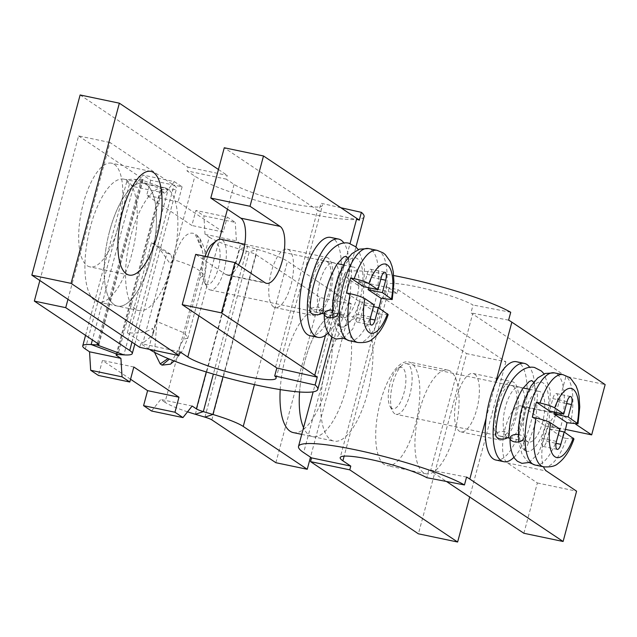 <?xml version="1.0" encoding="UTF-8"?>
<svg xmlns="http://www.w3.org/2000/svg" width="637" height="637" viewBox="0 0 637 637"><rect width="100%" height="100%" fill="white"/><g stroke="black" fill="none" stroke-linecap="round" stroke-linejoin="round"><path stroke-width="0.48" stroke-dasharray="3.19 2.39" d="M114.238 304.709A62.776 23.29 -78.2 0 1 108.545 235.332A62.776 23.29 -78.2 0 1 143.19 183.209A62.776 23.29 -78.2 0 1 146.422 184.587A62.776 23.29 -78.2 0 1 152.108 253.964A62.776 23.29 -78.2 0 1 117.471 306.094A62.776 23.29 -78.2 0 1 114.238 304.709M135.633 309.184A62.776 23.29 -78.2 0 1 129.94 239.807A62.776 23.29 -78.2 0 1 164.585 187.684A62.776 23.29 -78.2 0 1 167.818 189.07A62.776 23.29 -78.2 0 1 175.685 247.785A62.776 23.29 -78.2 0 1 167.786 277.254A62.776 23.29 -78.2 0 1 138.866 310.569A62.776 23.29 -78.2 0 1 135.633 309.184M364.053 216.707A90.239 12.406 15 0 1 306.564 213.204A90.239 12.406 15 0 1 194.874 176.186L186.983 170.907L187.995 167.157L227.218 175.366L226.215 179.116L186.983 170.907M340.859 207.734L320.976 203.267A47.082 6.474 15 0 1 322.362 205.536A47.082 6.474 15 0 1 292.375 203.713A47.082 6.474 15 0 1 234.097 184.396L226.215 179.116M114.341 164.354A52.967 19.651 -78.2 0 1 119.135 222.886A52.967 19.651 -78.2 0 1 89.913 266.871A52.967 19.651 -78.2 0 1 87.181 265.701A52.967 19.651 -78.2 0 1 82.38 207.16A52.967 19.651 -78.2 0 1 111.61 163.183A52.967 19.651 -78.2 0 1 114.341 164.354M328.047 258.041A29.82 11.06 101.8 0 0 326.51 257.38A29.82 11.06 101.8 0 0 310.06 282.143A29.82 11.06 101.8 0 0 312.759 315.1A29.82 11.06 101.8 0 0 314.296 315.753A29.82 11.06 101.8 0 0 330.754 290.998A29.82 11.06 101.8 0 0 328.047 258.041M273.536 306.883A29.82 11.06 -78.2 0 1 270.836 273.934A29.82 11.06 -78.2 0 1 287.287 249.171A29.82 11.06 -78.2 0 1 288.824 249.831A29.82 11.06 -78.2 0 1 291.523 282.788A29.82 11.06 -78.2 0 1 275.073 307.544A29.82 11.06 -78.2 0 1 273.536 306.883M238.477 264.944A29.421 10.917 -78.2 0 1 227.282 275.128A29.421 10.917 -78.2 0 1 225.769 274.483L195.702 254.362M275.526 367.095L317.568 210.186L224.272 147.76M139.71 347.332L140.721 343.574L148.604 348.853A90.239 12.406 -165 0 0 149.369 349.355M179.945 351.791L140.721 343.574M80.127 94.977L187.995 167.157M218.443 169.498L227.218 175.366M359.276 220.235L318.858 211.15L320.976 203.267M317.568 210.186A47.082 6.474 15 0 1 318.858 211.15M148.604 348.853L194.874 176.186M341.504 315.124A62.776 23.29 -78.2 0 1 347.189 384.501A62.776 23.29 -78.2 0 1 312.552 436.624A62.776 23.29 -78.2 0 1 309.319 435.246A62.776 23.29 -78.2 0 1 303.546 427.642A62.776 23.29 101.8 0 0 312.552 436.624A62.776 23.29 101.8 0 0 346.058 389A62.776 23.29 101.8 0 0 338.271 313.738A62.776 23.29 -78.2 0 1 341.504 315.124M362.899 319.607A62.776 23.29 -78.2 0 1 368.592 388.984A62.776 23.29 -78.2 0 1 333.947 441.107A62.776 23.29 -78.2 0 1 330.714 439.721A62.776 23.29 -78.2 0 1 322.848 381.006A62.776 23.29 -78.2 0 1 330.746 351.536A62.776 23.29 -78.2 0 1 359.666 318.221A62.776 23.29 -78.2 0 1 362.899 319.607M397.042 293.426L357.811 285.209L358.822 281.458L398.045 289.668L397.042 293.426L389.151 288.147A47.082 6.474 15 0 1 386.468 284.914A47.082 6.474 15 0 1 416.463 286.746A47.082 6.474 15 0 1 473.044 305.019L470.934 312.902A47.082 6.474 15 0 1 472.622 313.945L430.58 470.847L446.481 481.484M384.191 464.437A52.967 19.651 -78.2 0 1 379.397 405.904A52.967 19.651 -78.2 0 1 408.62 361.92A52.967 19.651 -78.2 0 1 411.351 363.09A52.967 19.651 -78.2 0 1 416.152 421.63A52.967 19.651 -78.2 0 1 386.922 465.607A52.967 19.651 -78.2 0 1 384.191 464.437M450.574 371.299A52.967 19.651 101.8 0 0 447.851 370.129A52.967 19.651 101.8 0 0 418.62 414.114A52.967 19.651 101.8 0 0 423.422 472.646A52.967 19.651 101.8 0 0 426.145 473.817A52.967 19.651 101.8 0 0 455.375 429.84A52.967 19.651 101.8 0 0 450.574 371.299M498.556 439.419A29.82 11.06 101.8 0 0 500.093 440.071A29.82 11.06 101.8 0 0 516.543 415.316A29.82 11.06 101.8 0 0 513.844 382.359A29.82 11.06 101.8 0 0 512.307 381.706A29.82 11.06 101.8 0 0 495.857 406.462A29.82 11.06 101.8 0 0 498.556 439.419M474.621 374.15A29.82 11.06 -78.2 0 1 477.32 407.107A29.82 11.06 -78.2 0 1 460.862 431.862A29.82 11.06 -78.2 0 1 459.325 431.209A29.82 11.06 -78.2 0 1 456.625 398.252A29.82 11.06 -78.2 0 1 473.084 373.489A29.82 11.06 -78.2 0 1 474.621 374.15M575.776 424.242L561.611 414.767A29.421 10.917 101.8 0 0 560.098 414.114A29.421 10.917 101.8 0 0 545.288 433.351A29.421 10.917 101.8 0 0 543.528 466.802M523.885 533.273L537.357 482.973L507.299 462.86A29.421 10.917 -78.2 0 1 504.631 430.341A29.421 10.917 -78.2 0 1 520.867 405.904A29.421 10.917 -78.2 0 1 522.388 406.557L552.446 426.671L565.927 376.371L605.15 384.581M552.446 426.671L565.441 429.394M537.357 482.973L576.589 491.183M565.927 376.371L472.622 313.945M398.045 289.668L505.905 361.84L466.682 353.631L418.405 533.814M358.822 281.458L466.682 353.631M505.905 361.84L469.692 497.011M357.811 285.209L349.928 279.938A90.239 12.406 15 0 1 344.784 273.751A90.239 12.406 15 0 1 393.706 275.534M508.613 320.156L470.934 312.902M466.571 477.065L428.892 469.803L426.782 477.686M430.58 470.847A47.082 6.474 -165 0 0 428.892 469.803M510.723 312.273L473.044 305.019M349.928 279.938L303.658 452.604M299.573 391.978A62.776 23.29 -78.2 0 1 338.271 313.738A62.776 23.29 101.8 0 0 304.765 361.37A62.776 23.29 101.8 0 0 299.573 391.978M196.873 235.157L199.93 238.636L203.195 254.872L200.114 277.565L204.62 275.256L200.997 271.888C195.997 267.556 186.824 263.511 173.495 259.753C180.024 239.018 187.198 230.403 195.018 233.914L201.698 248.971L196.873 235.157L195.018 233.914M154.52 352.309L156.949 321.494L184.587 333.143L187.811 338.008L183.567 339.306L170.453 364.173M200.114 277.565L183.567 339.306M127.336 332.825L151.479 242.737L157.283 245.428L170.063 263.662L172.874 260.374L170.684 254.402L166.958 253.096L142.823 343.184L127.336 332.825C139.224 333.509 147.704 331.981 152.761 328.23L152.864 335.022L142.823 343.184M151.479 242.737L166.958 253.096M130.545 379.238L102.446 360.438L98.416 375.448M133.794 186.641L129.542 183.79A44.725 6.147 -165 0 1 126.986 180.725A44.725 6.147 -165 0 1 135.402 179.387L162.26 189.356A10.2 1.401 -165 0 0 160.341 189.659A10.2 1.401 -165 0 0 160.922 190.359L165.174 193.21L174.363 181.649L142.983 175.079L133.794 186.641L165.174 193.21M174.363 181.649L182.102 186.824L150.722 180.255L142.983 175.079M150.722 180.255L146.701 195.272L191.856 225.49L195.877 210.473L203.88 215.824L235.26 222.393L227.258 217.042L195.877 210.473M187.533 411.828A44.725 6.147 15 0 1 165.015 402.305L209.27 237.139L205.018 234.297L203.88 215.824M165.015 402.305L160.763 399.455L151.574 411.016M67.952 299.318L109.978 142.497L173.981 185.327A44.725 6.147 15 0 1 176.529 188.393A44.725 6.147 15 0 1 168.12 189.722L162.26 189.356L118.004 354.522M39.852 280.511L78.598 135.928L109.978 142.497M78.598 135.928L142.6 178.758A10.2 1.401 15 0 1 143.182 179.459A10.2 1.401 15 0 1 141.263 179.761L135.402 179.387L92.389 339.935M209.27 237.139A44.725 6.147 -165 0 0 239.616 249.123L249.202 251.981A10.2 1.401 15 0 1 256.122 254.712L320.124 297.543L351.505 304.112L310.49 457.175M275.869 462.709L320.124 297.543M206.292 371.952L240.651 243.708A10.2 1.401 -165 0 0 247.57 246.439L257.157 249.306A44.725 6.147 15 0 1 287.502 261.281L351.505 304.112M156.949 321.494L173.495 259.753M240.651 243.708L236.399 240.866L235.26 222.393M182.102 186.824L178.081 201.841L223.237 232.059L227.258 217.042M223.237 232.059L191.856 225.49M178.081 201.841L146.701 195.272M192.143 406.024L160.763 399.455M205.018 234.297L236.399 240.866M133.826 367L102.446 360.438M169.41 359.093L168.064 358.535M293.299 432.595A62.776 23.29 101.8 0 0 326.797 384.971A62.776 23.29 101.8 0 0 319.018 309.709A62.776 23.29 101.8 0 0 285.511 357.341A62.776 23.29 101.8 0 0 280.208 389.597M109.683 230.833A62.776 23.29 101.8 0 0 117.471 306.094A62.776 23.29 101.8 0 0 150.969 258.463A62.776 23.29 101.8 0 0 143.19 183.209A62.776 23.29 101.8 0 0 109.683 230.833M90.43 226.804A62.776 23.29 101.8 0 0 98.209 302.057A62.776 23.29 101.8 0 0 131.716 254.434A62.776 23.29 101.8 0 0 123.928 179.172A62.776 23.29 101.8 0 0 90.43 226.804M212.193 244.075A21.188 7.859 -78.2 0 1 216.715 243.461A21.188 7.859 -78.2 0 1 218.252 268.392A21.188 7.859 -78.2 0 1 205.855 283.998A21.188 7.859 -78.2 0 1 204.23 282.095A21.188 7.859 -78.2 0 1 205.13 256.337M207.638 256.862A25.894 9.611 101.8 0 0 206.945 287.072A25.894 9.611 101.8 0 0 208.928 289.397A25.894 9.611 101.8 0 0 210.258 289.97A25.894 9.611 101.8 0 0 224.55 268.472A25.894 9.611 101.8 0 0 222.202 239.854A25.894 9.611 101.8 0 0 220.872 239.281M368.624 287.725L371.435 277.246A6.673 2.476 101.8 0 0 370.949 269.395A6.673 2.476 101.8 0 0 370.607 269.252A6.673 2.476 101.8 0 0 367.047 274.308L363.727 286.698M341.583 317.162A25.894 9.611 -78.2 0 1 339.234 288.545A25.894 9.611 -78.2 0 1 353.527 267.046A25.894 9.611 -78.2 0 1 354.857 267.62A25.894 9.611 -78.2 0 1 357.206 296.237A25.894 9.611 -78.2 0 1 342.913 317.736A25.894 9.611 -78.2 0 1 341.583 317.162M346.632 292.964L359.706 301.715L356.386 314.105A6.673 2.476 101.8 0 0 357.214 322.099A6.673 2.476 101.8 0 0 360.773 317.035L364.093 304.653L377.168 313.396A47.082 17.47 101.8 0 0 378.856 307.974M377.168 313.396L380.735 314.145A47.082 17.47 -78.2 0 1 357.835 342.499M359.706 301.715L373.967 304.701M388.18 314.598L380.735 314.145M364.093 304.653L373.457 306.612M332.426 310.211A6.673 3.822 -179.8 0 1 333.677 310.458A6.673 3.822 -179.8 0 1 337.586 313.953C338.048 321.884 338.78 326.04 339.776 326.407L337.785 326.009L341.145 322.37L350.095 297.941L351.624 270.677L347.874 257.953M323.325 310.967A6.673 3.822 0.2 0 0 319.416 307.472A6.673 3.822 0.2 0 0 309.988 310.928M323.986 313.77A26.053 9.666 101.8 0 0 337.61 290.687A26.053 9.666 101.8 0 0 334.927 263.288A26.053 9.666 101.8 0 0 333.589 262.715A26.053 9.666 101.8 0 0 319.209 284.341A26.053 9.666 101.8 0 0 321.574 313.133A26.053 9.666 101.8 0 0 321.892 313.332M327.084 261.648A26.053 9.666 -78.2 0 1 329.448 290.432A26.053 9.666 -78.2 0 1 315.068 312.066A26.053 9.666 -78.2 0 1 313.73 311.493A26.053 9.666 -78.2 0 1 311.366 282.701A26.053 9.666 -78.2 0 1 325.746 261.066A26.053 9.666 -78.2 0 1 327.084 261.648M310.115 335.723A50.219 18.632 101.8 0 0 337.833 294.023A50.219 18.632 101.8 0 0 333.278 238.525A50.219 18.632 101.8 0 0 330.691 237.418M328.143 333A50.219 18.632 101.8 0 0 347.324 287.677A50.219 18.632 101.8 0 0 343.916 242.984M391.651 408.317A21.188 7.859 -78.2 0 1 390.027 406.414A21.188 7.859 -78.2 0 1 389.382 386.436A21.188 7.859 -78.2 0 1 397.982 368.393A21.188 7.859 -78.2 0 1 402.512 367.78A21.188 7.859 -78.2 0 1 404.049 392.711A21.188 7.859 -78.2 0 1 391.651 408.317M407.998 364.173A25.894 9.611 101.8 0 0 406.661 363.6A25.894 9.611 101.8 0 0 402.465 364.921A25.894 9.611 101.8 0 0 391.954 386.978A25.894 9.611 101.8 0 0 392.734 411.391A25.894 9.611 101.8 0 0 394.717 413.716A25.894 9.611 101.8 0 0 396.055 414.289A25.894 9.611 101.8 0 0 410.339 392.79A25.894 9.611 101.8 0 0 407.998 364.173M554.421 412.043L557.232 401.565A6.673 2.476 101.8 0 0 556.746 393.722A6.673 2.476 101.8 0 0 556.404 393.57A6.673 2.476 101.8 0 0 552.844 398.635L549.524 411.016M527.372 441.481A25.894 9.611 -78.2 0 1 525.031 412.864A25.894 9.611 -78.2 0 1 539.316 391.365A25.894 9.611 -78.2 0 1 540.654 391.938A25.894 9.611 -78.2 0 1 542.995 420.555A25.894 9.611 -78.2 0 1 528.71 442.054A25.894 9.611 -78.2 0 1 527.372 441.481M532.428 417.283L545.503 426.034L542.183 438.423A6.673 2.476 101.8 0 0 543.011 446.418A6.673 2.476 101.8 0 0 546.57 441.353L549.882 428.972L562.957 437.715A47.082 17.47 101.8 0 0 564.653 432.292M562.957 437.715L566.524 438.463A47.082 17.47 -78.2 0 1 543.624 466.825M545.503 426.034L559.764 429.019M573.977 438.917L566.524 438.463M549.882 428.972L559.254 430.931M518.223 434.53A6.673 3.822 -179.8 0 1 519.473 434.776A6.673 3.822 -179.8 0 1 523.383 438.272C523.845 446.203 524.577 450.359 525.573 450.725L523.582 450.327L526.942 446.688L535.892 422.259L537.421 394.996L533.663 382.272M509.114 435.286A6.673 3.822 0.2 0 0 505.205 431.79A6.673 3.822 0.2 0 0 495.777 435.246M509.775 438.089A26.053 9.666 101.8 0 0 523.399 415.006A26.053 9.666 101.8 0 0 520.724 387.607A26.053 9.666 101.8 0 0 519.378 387.033A26.053 9.666 101.8 0 0 505.006 408.659A26.053 9.666 101.8 0 0 507.363 437.452A26.053 9.666 101.8 0 0 507.689 437.651L396.055 414.289M512.881 385.966A26.053 9.666 -78.2 0 1 515.237 414.759A26.053 9.666 -78.2 0 1 500.865 436.385A26.053 9.666 -78.2 0 1 499.519 435.812A26.053 9.666 -78.2 0 1 497.163 407.019A26.053 9.666 -78.2 0 1 511.535 385.393A26.053 9.666 -78.2 0 1 512.881 385.966M495.912 460.041A50.219 18.632 101.8 0 0 523.622 418.342A50.219 18.632 101.8 0 0 519.075 362.843A50.219 18.632 101.8 0 0 516.488 361.736M513.94 457.318A50.219 18.632 101.8 0 0 533.121 411.996A50.219 18.632 101.8 0 0 529.713 367.302M325.483 335.261L350.063 243.517M198.887 315.809L219.391 239.273M227.449 209.207L234.097 184.396M225.769 274.483L264.992 282.693M495.546 383.012L486.119 418.198M389.151 288.147L344.139 456.132M507.299 462.86L546.522 471.069M522.388 406.557L561.611 414.767M85.286 348.957L129.542 183.79M131.963 342.149L173.981 185.327M98.345 343.924L142.6 178.758M97.437 343.311L141.263 179.761L168.12 189.722L123.865 354.889M195.36 414.281L239.616 249.123L247.57 246.439L213.379 374.07M204.947 417.147L249.202 251.981L257.157 249.306L222.998 376.801M211.866 419.879L256.122 254.712M254.45 384.621L287.502 261.281M116.937 354.506L160.922 190.359M377.12 250.341A47.082 17.47 -78.2 0 1 379.548 251.376A47.082 17.47 -78.2 0 1 384.756 299.127M339.171 326.176A35.314 13.098 -78.2 0 1 336.607 284.62A35.314 13.098 -78.2 0 1 357.269 258.606A35.314 13.098 -78.2 0 1 359.833 300.162A35.314 13.098 -78.2 0 1 339.171 326.176M349.275 340.707A47.082 17.47 101.8 0 0 375.257 301.62A47.082 17.47 101.8 0 0 370.989 249.585A47.082 17.47 101.8 0 0 368.56 248.549M367.047 274.308L381.308 277.294M356.386 314.105L370.654 317.091M360.773 317.035L370.248 319.018M371.435 277.246L380.799 279.205M562.917 374.66A47.082 17.47 -78.2 0 1 565.337 375.695A47.082 17.47 -78.2 0 1 570.545 423.446M524.96 450.494A35.314 13.098 -78.2 0 1 522.404 408.938A35.314 13.098 -78.2 0 1 543.066 382.925A35.314 13.098 -78.2 0 1 545.622 424.481A35.314 13.098 -78.2 0 1 524.96 450.494M535.064 465.034A47.082 17.47 101.8 0 0 561.046 425.938A47.082 17.47 101.8 0 0 556.778 373.903A47.082 17.47 101.8 0 0 554.357 372.868M552.844 398.635L567.105 401.621M542.183 438.423L556.443 441.409M546.57 441.353L556.037 443.336M557.232 401.565L566.596 403.524M123.928 179.172L164.585 187.684M331.797 337.084L355.94 246.981M129.136 275.08L89.913 266.871M287.287 249.171L326.51 257.38M227.282 275.128L266.513 283.338M275.073 307.544L314.296 315.753M150.834 171.393L111.61 163.183M276.1 378.203L322.362 205.536M98.209 302.057L138.866 310.569M301.747 434.362L333.947 441.107M386.468 284.914L340.206 457.589M447.851 370.129L408.62 361.92M460.862 431.862L500.093 440.071M520.867 405.904L560.098 414.114M473.084 373.489L512.307 381.706M426.145 473.817L386.922 465.607M344.784 273.751L313.141 391.843M319.018 309.709L359.666 318.221M199.93 238.628C206.308 250.293 207.869 262.5 204.62 275.256L187.811 338.008L183.002 349.705L179.602 354.889L174.172 360.98M98.926 344.617L143.182 179.459M85.557 335.365L126.986 180.725M116.085 354.825L160.341 189.659M134.821 344.06L176.529 188.393M172.866 260.374L152.864 335.022M170.684 254.402L157.283 245.428M204.23 282.095L206.945 287.072M343.319 338.191L341.106 336.447L336.145 329.536L332.912 317.584M370.607 269.252L384.875 272.238M244.775 244.282L337.307 263.654M343.311 264.904L353.527 267.046M210.258 289.97L321.908 313.34M324.249 313.826L342.913 317.736M357.214 322.099L371.475 325.085M343.271 338.167L352.723 329.05L363.217 300.377L364.531 266.481L358.289 249.593M315.068 312.066L322.911 313.707M325.746 261.066L333.589 262.715M390.027 406.414L392.734 411.391M397.982 368.393L402.465 364.921M529.116 462.518L526.903 460.766L521.942 453.855L518.709 441.911M556.404 393.57L570.664 396.556M406.661 363.6L523.096 387.973M529.1 389.223L539.316 391.365M510.046 438.145L528.71 442.054M543.011 446.418L557.271 449.404M529.068 462.486L538.512 453.377L549.006 424.696L550.32 390.8L544.078 373.911M500.865 436.385L508.708 438.025M511.535 385.393L519.378 387.033"/><path stroke-width="0.96" d="M149.369 349.355A90.239 12.406 -165 0 0 260.294 385.879A90.239 12.406 -165 0 0 317.783 389.374A90.239 12.406 -165 0 0 315.116 385.019L317.234 377.136A90.239 12.406 -165 0 0 314.75 375.304L221.453 312.878L234.934 262.579L264.992 282.693A29.421 10.917 101.8 0 0 266.513 283.338A29.421 10.917 101.8 0 0 282.748 258.909A29.421 10.917 101.8 0 0 280.081 226.39L250.023 206.269L263.495 155.969L356.792 218.395A90.239 12.406 15 0 1 359.276 220.235L361.386 212.352A90.239 12.406 15 0 1 364.053 216.707L355.94 246.981M178.941 355.542L71.073 283.369L31.85 275.16L139.71 347.332L178.941 355.542L179.945 351.791L187.827 357.062A47.082 6.474 -165 0 0 246.105 376.379A47.082 6.474 -165 0 0 276.1 378.203A47.082 6.474 -165 0 0 274.706 375.934L276.816 368.051A47.082 6.474 -165 0 0 275.526 367.095L182.23 304.669L221.453 312.878M126.405 273.91A52.967 19.651 101.8 0 0 129.136 275.08A52.967 19.651 101.8 0 0 158.366 231.096A52.967 19.651 101.8 0 0 153.565 172.563A52.967 19.651 101.8 0 0 150.834 171.393A52.967 19.651 101.8 0 0 121.611 215.37A52.967 19.651 101.8 0 0 126.405 273.91M182.23 304.669L195.702 254.362L234.934 262.579M263.495 155.969L224.272 147.76L210.791 198.059L250.023 206.269M210.791 198.059L240.858 218.173A29.421 10.917 -78.2 0 1 238.477 264.944M31.85 275.16L80.127 94.977L119.358 103.186L218.443 169.498M71.073 283.369L119.358 103.186M317.234 377.136L276.816 368.051M361.386 212.352L340.859 207.734M315.116 385.019L274.706 375.934M393.706 275.534A90.239 12.406 15 0 1 402.273 277.246A90.239 12.406 15 0 1 510.723 312.273L508.613 320.156A90.239 12.406 15 0 1 511.853 322.155L605.15 384.581L591.669 434.88L575.776 424.242M446.481 481.484L523.885 533.273L563.108 541.49L469.811 479.056A90.239 12.406 -165 0 0 466.571 477.065L464.453 484.948A90.239 12.406 -165 0 0 356.003 449.913A90.239 12.406 -165 0 0 298.514 446.418A90.239 12.406 -165 0 0 303.658 452.604L311.549 457.884L310.538 461.634L349.769 469.843L350.772 466.093L311.549 457.884M464.453 484.948L426.782 477.686A47.082 6.474 -165 0 0 370.193 459.412A47.082 6.474 -165 0 0 340.206 457.589A47.082 6.474 -165 0 0 342.889 460.814L350.772 466.093M563.108 541.49L576.589 491.183L546.522 471.069A29.421 10.917 101.8 0 1 543.528 466.802M565.441 429.394L591.669 434.88M469.692 497.011L457.629 542.023L418.405 533.814L310.538 461.634M457.629 542.023L349.769 469.843M303.546 427.642A62.776 23.29 -78.2 0 1 299.573 391.978A62.776 23.29 101.8 0 0 303.546 427.642M310.49 457.175L307.249 469.278L243.246 426.448A44.725 6.147 -165 0 0 212.901 414.472L203.314 411.606A10.2 1.401 15 0 1 196.395 408.874L192.143 406.024L182.954 417.585L151.574 411.016L143.58 405.665L147.601 390.648L130.545 379.238M182.954 417.585L174.96 412.235L178.981 397.217L133.826 367L129.797 382.017L98.416 375.448L90.677 370.272L89.538 351.799L85.286 348.957A44.725 6.147 15 0 1 82.73 345.883A44.725 6.147 15 0 1 91.147 344.553L97.007 344.928A10.2 1.401 -165 0 0 98.926 344.617A10.2 1.401 -165 0 0 98.345 343.924L34.342 301.094L39.852 280.511M174.96 412.235L143.58 405.665M129.797 382.017L122.057 376.841L90.677 370.272M122.057 376.841L120.919 358.368L116.667 355.526A10.2 1.401 15 0 1 116.085 354.825A10.2 1.401 15 0 1 118.004 354.522L123.865 354.889A44.725 6.147 -165 0 0 132.273 353.559A44.725 6.147 -165 0 0 129.725 350.485L65.722 307.663L67.952 299.318M34.342 301.094L65.722 307.663M307.249 469.278L275.869 462.709L211.866 419.879A10.2 1.401 -165 0 0 204.947 417.147L195.36 414.281A44.725 6.147 15 0 1 187.533 411.828M170.453 364.173L162.037 365.144L169.41 359.093M168.064 358.535L160.19 363.91L162.037 365.144M160.19 363.91L154.52 352.309M120.919 358.368L89.538 351.799M178.981 397.217L147.601 390.648M280.208 389.597A62.776 23.29 101.8 0 0 293.299 432.595L301.747 434.362M205.13 256.337A21.188 7.859 -78.2 0 1 212.193 244.075L216.668 240.603A25.894 9.611 101.8 0 0 207.638 256.862M244.775 244.282L220.872 239.281A25.894 9.611 101.8 0 0 216.668 240.603M378.856 307.974A47.082 17.47 101.8 0 0 381.189 298.379L392.201 299.549L382.383 292.622L385.696 280.232A6.673 2.476 101.8 0 0 385.218 272.381A6.673 2.476 101.8 0 0 384.875 272.238A6.673 2.476 101.8 0 0 381.308 277.294L377.996 289.684L368.863 283.576C365.909 281.865 361.028 280.24 354.22 278.695A47.082 17.47 -78.2 0 1 377.12 250.341L368.56 248.549A47.082 17.47 101.8 0 0 342.579 287.637A47.082 17.47 101.8 0 0 346.847 339.672A47.082 17.47 101.8 0 0 349.275 340.707L357.835 342.499A47.082 17.47 -78.2 0 1 355.406 341.464A47.082 17.47 -78.2 0 1 350.199 293.713L346.632 292.964A47.082 17.47 101.8 0 1 350.653 277.955L354.22 278.695M350.199 293.713C356.983 295.25 361.864 296.874 364.842 298.594L373.967 304.701L370.654 317.091A6.673 2.476 101.8 0 0 371.475 325.085A6.673 2.476 101.8 0 0 375.034 320.021L378.354 307.631L388.18 314.598C384.238 325.977 378.927 334.17 372.255 339.163C369.548 341.846 364.738 342.961 357.835 342.499M377.996 289.684L363.727 286.698L350.653 277.955M381.189 298.379L368.114 289.636L368.624 287.725M368.114 289.636L382.383 292.622M373.457 306.612L378.354 307.631M337.586 313.953A6.673 3.822 -179.8 0 1 328.159 317.409A6.673 3.822 -179.8 0 1 324.249 313.914A6.673 3.822 -179.8 0 1 332.426 310.211M358.289 249.593L355.693 246.758L348.742 243.167C342.618 241.861 336.432 244.528 330.197 251.169C319.814 261.791 310.163 288.609 309.988 310.928A6.673 3.822 0.2 0 0 313.898 314.423A6.673 3.822 0.2 0 0 323.325 310.967C323.421 295.608 327.92 280.081 336.814 264.379L343.502 257.101L346.01 256.225L347.874 257.953M321.892 313.332A26.053 9.666 101.8 0 0 322.911 313.707A26.053 9.666 101.8 0 0 323.986 313.77M343.916 242.984A50.219 18.632 101.8 0 0 341.121 240.165A50.219 18.632 101.8 0 0 338.542 239.058A50.219 18.632 101.8 0 0 310.824 280.758A50.219 18.632 101.8 0 0 315.379 336.256A50.219 18.632 101.8 0 0 317.967 337.363A50.219 18.632 101.8 0 0 328.143 333M338.542 239.058L330.691 237.418A50.219 18.632 101.8 0 0 302.981 279.117A50.219 18.632 101.8 0 0 307.528 334.616A50.219 18.632 101.8 0 0 310.115 335.723L317.967 337.363M564.653 432.292A47.082 17.47 101.8 0 0 566.986 422.705L577.998 423.868L568.172 416.94L571.493 404.551A6.673 2.476 101.8 0 0 571.007 396.7A6.673 2.476 101.8 0 0 570.664 396.556A6.673 2.476 101.8 0 0 567.105 401.621L563.785 414.002L554.66 407.895C551.706 406.183 546.825 404.559 540.017 403.014A47.082 17.47 -78.2 0 1 562.917 374.66L554.357 372.868A47.082 17.47 101.8 0 0 528.376 411.964A47.082 17.47 101.8 0 0 532.643 463.991A47.082 17.47 101.8 0 0 535.064 465.034L543.624 466.825A47.082 17.47 -78.2 0 1 541.203 465.782A47.082 17.47 -78.2 0 1 535.996 418.031L532.428 417.283A47.082 17.47 101.8 0 1 536.45 402.273L540.017 403.014M535.996 418.031C542.78 419.568 547.661 421.192 550.631 422.912L559.764 429.019L556.443 441.409A6.673 2.476 101.8 0 0 557.271 449.404A6.673 2.476 101.8 0 0 560.831 444.339L564.151 431.958L573.977 438.917C570.027 450.295 564.724 458.489 558.044 463.481C555.337 466.165 550.535 467.279 543.624 466.825M563.785 414.002L549.524 411.016L536.45 402.273M566.986 422.705L553.911 413.954L554.421 412.043M553.911 413.954L568.172 416.94M559.254 430.931L564.151 431.958M523.383 438.272A6.673 3.822 -179.8 0 1 513.955 441.728A6.673 3.822 -179.8 0 1 510.038 438.232A6.673 3.822 -179.8 0 1 518.223 434.53M544.078 373.911L541.49 371.076L534.531 367.485C528.407 366.179 522.229 368.847 515.986 375.488C505.611 386.11 495.952 412.927 495.777 435.246A6.673 3.822 0.2 0 0 499.687 438.742A6.673 3.822 0.2 0 0 509.114 435.286C509.218 419.934 513.709 404.399 522.603 388.697L529.299 381.42L531.799 380.544L533.663 382.272M510.046 438.145L507.705 437.659A26.053 9.666 101.8 0 0 508.708 438.025A26.053 9.666 101.8 0 0 509.775 438.089M529.713 367.302A50.219 18.632 101.8 0 0 526.918 364.483A50.219 18.632 101.8 0 0 524.331 363.377A50.219 18.632 101.8 0 0 496.621 405.076A50.219 18.632 101.8 0 0 501.168 460.575A50.219 18.632 101.8 0 0 503.756 461.682A50.219 18.632 101.8 0 0 513.94 457.318M524.331 363.377L516.488 361.736A50.219 18.632 101.8 0 0 488.77 403.436A50.219 18.632 101.8 0 0 493.325 458.935A50.219 18.632 101.8 0 0 495.912 460.041L503.756 461.682M314.75 375.304L325.483 335.261M350.063 243.517L356.792 218.395M187.827 357.062L198.887 315.809M219.391 239.273L227.449 209.207M240.858 218.173L280.081 226.39M511.853 322.155L495.546 383.012M486.119 418.198L469.811 479.056M344.139 456.132L342.889 460.814M129.725 350.485L131.963 342.149M123.865 354.889L97.007 344.928L97.437 343.311M118.004 354.522L91.147 344.553L92.389 339.935M243.246 426.448L254.45 384.621M204.947 417.147L212.901 414.472L222.998 376.801M195.36 414.281L203.314 411.606L213.379 374.07M196.395 408.874L206.292 371.952M116.667 355.526L116.937 354.506M391.508 298.729A35.314 13.098 101.8 0 0 387.224 264.873A35.314 13.098 101.8 0 0 368.863 283.576M364.842 298.594A35.314 13.098 101.8 0 0 369.126 332.442A35.314 13.098 101.8 0 0 387.487 313.746M370.248 319.018L375.034 320.021M380.799 279.205L385.696 280.232M577.305 423.048A35.314 13.098 101.8 0 0 573.021 389.199A35.314 13.098 101.8 0 0 554.66 407.895M550.631 422.912A35.314 13.098 101.8 0 0 554.915 456.761A35.314 13.098 101.8 0 0 573.276 438.065M556.037 443.336L560.831 444.339M566.596 403.524L571.493 404.551M317.783 389.374L331.797 337.084M313.141 391.843L298.514 446.418M82.73 345.883L85.557 335.365M132.273 353.559L134.821 344.06M170.461 364.173L174.172 360.98M377.12 250.341L383.076 252.857L385.289 254.601L390.226 261.473L392.05 266.314L393.26 271.864L393.969 282.597L392.217 299.549M332.912 317.584L332.665 302.909L334.584 289.493L338.167 276.593L345.222 261.68L351.911 253.653L359.443 249.155L368.56 248.549M337.307 263.654L343.311 264.904M321.908 313.34L324.249 313.826M343.319 338.191L349.275 340.707M324.249 313.914C324.066 322.497 325.666 329.313 329.05 334.345L331.551 336.901L336.121 339.035L343.271 338.167M562.917 374.66L568.865 377.176L571.078 378.919L576.023 385.791L577.839 390.632L579.049 396.182L579.758 406.916L578.006 423.868M518.709 441.911L518.462 427.228L520.373 413.811L523.956 400.912L531.019 385.998L537.7 377.972L545.24 373.473L554.357 372.868M523.096 387.973L529.1 389.223M529.116 462.518L535.064 465.034M510.038 438.232C509.863 446.824 511.463 453.632 514.847 458.664L517.34 461.22L521.91 463.354L529.068 462.486"/></g></svg>
